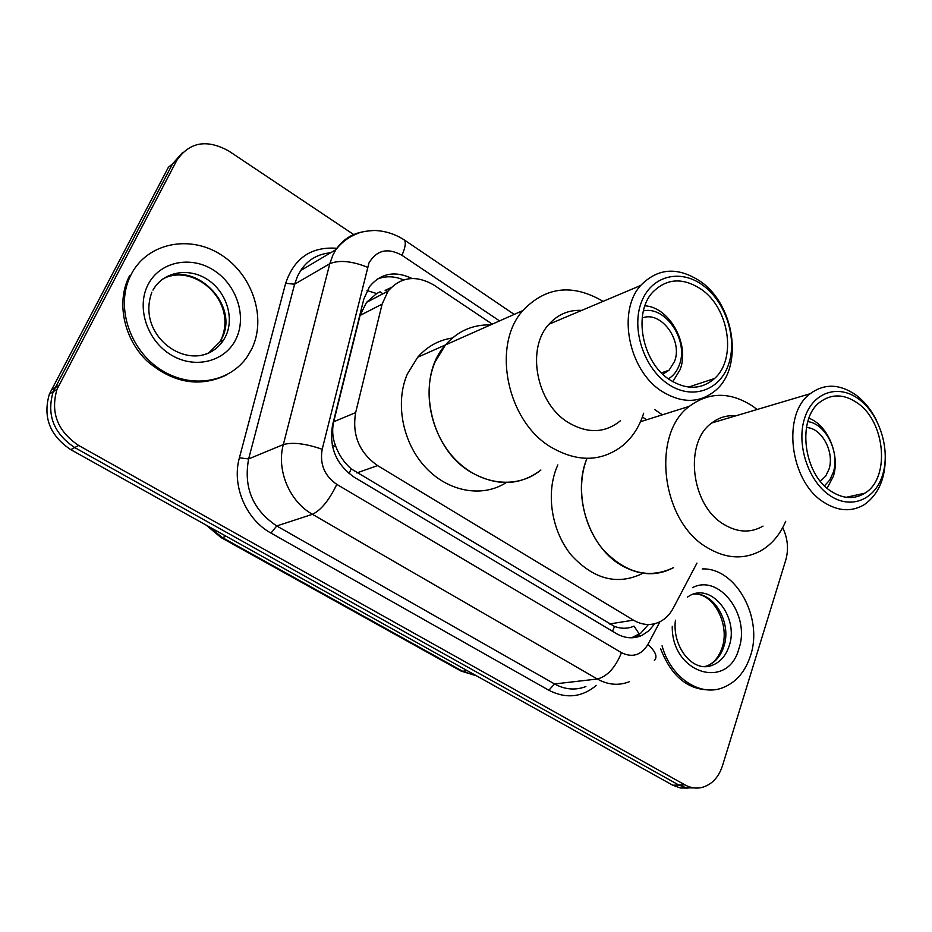 <?xml version="1.0" encoding="UTF-8"?>
<svg xmlns="http://www.w3.org/2000/svg" width="932" height="932" viewBox="0 0 932 932"><rect width="100%" height="100%" fill="white"/><g stroke="black" fill="none" stroke-linecap="round" stroke-linejoin="round"><path stroke-width="1.4" d="M380.07 291.821L376.645 293.557L366.521 302.364L360.055 315.447L333.714 421.742C331.839 429.978 332.538 438.238 335.823 446.51C339.19 455.387 344.327 462.855 351.248 468.913L614.526 626.467C621.632 628.937 628.121 628.809 633.993 626.106L639.387 634.156M390.986 287.685L386.104 289.899L389.425 289.409M492.271 324.15L434.172 285.239C416.126 274.695 400.76 276.653 388.085 291.11L382.108 304.147L355.651 412.62C351.923 434.929 359.228 452.591 377.588 465.592L633.422 620.153C642.299 625.256 651.002 625.85 659.541 621.947C665.285 619.116 669.84 614.538 673.207 608.235L696.95 563.079M782.705 527.652C787.785 538.416 788.81 549.216 785.781 560.039L722.463 765.801C718.549 777.568 711.664 784.791 701.808 787.493C696.076 788.775 690.461 787.901 684.95 784.884L78.661 445.461C57.481 431.236 50.27 412.503 57.015 389.273L176.824 160.339C189.499 141.932 206.869 138.856 228.923 151.1L353.682 234.549M684.95 784.884L678.822 785.047L686.43 787.843L694.223 787.936L686.43 787.843L678.822 785.047L74.711 447.57C53.625 433.438 46.449 414.81 53.182 391.696L172.595 163.822L182.474 152.65M411.991 278.482C394.958 270.443 380.78 273.169 369.48 286.672L363.806 299.102L332.596 424.945C328.821 447.045 336.068 464.486 354.335 477.277L616.367 633.574C625.034 638.49 633.562 639.096 641.962 635.391L649.033 630.638L654.707 623.718M377.215 279.111C385.673 275.779 394.446 276.047 403.568 279.903M648.416 624.51L640.797 633.131L631.57 637.803M688.096 788.088L680.325 787.983L672.753 785.222L678.822 785.047L74.711 447.57C53.625 433.438 46.449 414.81 53.182 391.696L172.595 163.822L176.824 160.339M672.753 785.222L70.797 449.655C49.815 435.605 42.674 417.093 49.384 394.085L168.412 167.259L172.595 163.822M702.262 568.928C735.861 567.53 763.471 617.834 750.493 655.732C745.111 672.182 735.593 682.958 721.927 688.037C698.953 696.565 670.411 676.923 662.069 645.783M712.724 689.866C689.004 690.962 671.623 677.214 660.578 648.625M808.906 418.235C827.686 424.957 840.314 455.119 833.348 476.334L827.127 488.228M806.39 427.59C821.593 427.602 834.804 452.09 828.967 469.239L825.764 476.007L820.346 481.227M807.776 421.625C825.682 423.582 840.047 452.241 833.313 472.279L829.76 480.038L824.482 485.793M641.868 573.797C617.24 585.401 593.812 579.296 571.596 555.495C552.303 532.3 545.884 495.929 556.171 468.913L557.814 464.928M586.985 458.369C571.933 493.739 588.523 546.175 620.654 564.92C639.096 575.661 656.734 576.558 673.58 567.623C648.695 579.448 624.953 573.133 602.352 548.692C582.698 524.867 576.058 487.553 586.391 459.919M785.699 521.303C780.166 534.42 771.999 544.172 761.211 550.567C743.992 559.957 725.795 558.862 706.642 547.282C661.184 520.813 651.06 434.126 689.354 406.317C709.31 391.615 730.56 391.661 753.079 406.457L757.122 409.498M763.028 526.114C750.505 533.302 737.247 532.603 723.255 524.005C690.752 504.678 683.937 442.327 711.768 422.977C718.991 417.454 727.042 415.055 735.942 415.8M885.318 454.443C885.843 477.603 878.829 494.344 864.279 504.643C851.522 512.216 837.891 511.33 823.375 501.987C789.637 480.97 781.773 414.041 810.153 393.735C824.331 383.367 839.534 383.763 855.762 394.9C864.104 401.098 870.954 409.474 876.313 420.029M829.573 495.335C808.114 480.865 796.196 444.203 804.584 418.352C812.657 392.279 838.171 383.751 858.617 398.978C879.179 413.831 890.398 448.443 882.919 473.934C875.742 499.622 850.939 510.2 829.573 495.335M857.393 402.997C885.517 421.812 890.421 478.279 864.803 493.203C854.225 499.634 842.912 498.923 830.855 491.106C803.081 473.642 796.755 418.41 820.288 401.89C831.81 393.595 844.182 393.968 857.393 402.997M131.272 274.253C147.489 242.728 189.883 234.48 221.105 254.809C252.572 274.695 266.727 317.835 251.92 348.58L247.656 356.082C230.32 382.446 191.433 389.413 161.061 369.899C130.538 350.723 115.964 308.62 129.385 278.214L131.272 274.253M225.998 375.212C199.168 387.689 172.874 382.994 147.139 361.115C124.772 339.714 116.628 305.067 127.847 279.32L129.723 275.371M642.171 318.057C660.765 310.181 683.098 340.448 674.523 361.465L669.071 370.202L662.815 374.233M643.418 310.869C665.844 305.766 688.993 340.891 679.358 364.843C677.086 371.122 673.428 375.794 668.395 378.87M644.921 305.812C669.595 307.117 690.029 344.444 680.115 369.608L672.788 381.724M506.192 482.59C482.566 497.933 448.327 492.038 425.481 467.328C402.554 442.747 394.853 402.787 407.331 374.047L417.676 357.271L445.484 344.922C415.124 377.775 429.081 448.222 471.079 472.244C496.698 486.609 519.963 485.863 540.886 470.019C517.889 489.114 481.518 485.723 456.4 460.559C431.167 435.559 421.916 392.617 435.023 362.07L445.484 344.922C457.694 331.116 472.734 324.441 490.582 324.907M417.676 357.271C427.171 346.448 438.727 340.04 452.37 338.025M643.663 413.249C639.503 426.448 632.653 437.131 623.112 445.298C601.618 462.016 577.479 462.575 550.696 446.964C506.752 420.845 491.525 345.236 522.805 310.589C545.814 286.578 572.574 283.491 603.097 301.362M620.572 420.658C605.008 433.333 587.463 433.881 567.926 422.312C536.378 403.183 525.974 348.51 549.018 324.208C557.918 314.364 568.823 309.75 581.731 310.391M661.51 391.091C628.506 370.109 617.019 311.172 640.668 285.483C657.91 267.845 677.879 266.529 700.573 281.522C734.567 304.787 743.62 366.474 716.032 390.03C700.107 403.416 681.933 403.766 661.51 391.091M667.79 383.879C643.826 367.709 631.174 328.903 641.286 302.481C651.049 275.802 680.115 268.358 702.844 285.285C725.737 301.828 737.585 338.339 728.568 364.412C719.9 390.718 691.626 400.457 667.79 383.879M701.388 289.398C729.255 308.399 736.897 358.971 714.541 378.508C701.353 389.809 686.29 390.147 669.339 379.534C642.125 362.082 632.84 313.35 652.551 292.38C666.613 278.214 682.9 277.223 701.388 289.398M367.057 290.563L376.645 293.557M612.499 631.267L614.526 626.467M349.011 473.526L351.248 468.913M332.293 445.496L335.823 446.51M609.353 623.986L633.422 620.153M356.851 472.932L377.588 465.592M333.714 421.742L355.651 412.62M360.055 315.447L382.108 304.147M499.552 320.923L401.972 255.31C387.712 247.458 376.703 250.009 368.955 262.987L322.192 449.271C319.618 464.136 324.487 475.833 336.802 484.372L621.469 652.68C632.42 657.98 641.251 655.219 647.95 644.42L659.914 621.772M629.251 681.758C618.673 685.859 608.037 684.938 597.33 679.009L312.441 514.301C289.479 501.567 276.303 470.112 283.328 444.576L329.8 263.709L332.794 255.286L335.939 249.625C342.708 239.652 351.865 233.699 363.433 231.742M403.486 239.396L404.197 239.874C395.086 234.037 385.242 230.903 374.676 230.484C366.649 230.856 360.824 231.917 357.166 233.664C348.731 236.961 341.648 242.273 335.939 249.625L300.675 270.56L297.576 276.058L294.617 284.202L329.8 263.709C339.143 259.818 351.714 260.995 367.488 267.228M596.305 685.404C581.871 697.416 566.062 699.023 548.843 690.251L270.991 533.081C245.873 519.45 231.555 485.456 239.407 457.787L285.646 283.328C294.174 258.094 311.241 246.409 336.86 248.285M58.809 385.335L51.167 390.193M78.661 445.461L70.797 449.655M621.469 652.68C615.388 667.638 607.338 676.411 597.33 679.009L554.563 683.96C565.037 689.668 575.475 690.53 585.879 686.558M322.192 449.271C305.626 443.55 292.66 441.989 283.328 444.576L248.634 458.928C243.38 487.494 252.747 509.839 276.734 525.963L554.563 683.96L548.843 690.251M285.646 283.328L294.617 284.202L248.634 458.928L239.407 457.787M336.802 484.372C329.206 500.169 321.086 510.142 312.441 514.301L276.734 525.963L270.991 533.081M646.598 419.784L642.404 416.977M647.95 644.42C655.592 651.515 657.736 656.85 654.392 660.462M514.208 314.41L404.197 239.874C406.154 242.157 405.42 247.306 401.972 255.31M388.784 290.19L387.875 289.596M382.959 293.79L380.011 291.844M206.205 525.135L220.966 537.519L222.399 537.589L462.633 671.273L460.804 670.935L221.152 537.624M208.71 526.533L222.399 537.589L226.243 536.308M467.223 670.644L462.633 671.273L476.485 675.805M687.571 597.016L690.717 595.105C713.015 583.572 739.041 618.499 729.139 646.004C725.912 655.697 720.308 662.116 712.328 665.273L703.648 666.59M692.453 587.684C719.224 573.39 750.773 615.4 738.913 648.602C728.02 690.985 671.355 673.405 672.263 626.281M693.571 594.034C714.308 592.088 732.063 623.263 723.791 646.692C720.564 656.349 714.972 662.745 707.004 665.891L704.51 666.636M152.965 290.108C163.158 271.69 188.602 267.053 207.405 279.483C226.348 291.669 234.736 317.87 225.626 336.394L223.808 339.679C218.076 348.615 209.84 353.974 199.122 355.744M148.071 284.598C159.71 261.647 190.536 255.31 213.498 270.105C236.635 284.575 247.062 316.344 236.087 338.829C225.451 361.511 195.231 369.561 171.255 355.022C147.116 340.832 136.072 307.339 148.071 284.598M161.749 279.786C193.903 258.653 240.281 305.09 221.7 338.631L219.894 341.893L208.302 353.321M366.521 302.364L388.085 291.11M57.015 389.273L49.384 394.085M330.592 252.793C317.637 253.958 307.653 259.888 300.675 270.56M662.396 414.81L654.812 409.672M387.211 291.565L385.044 290.143M635.577 636.323L641.962 635.391M476.578 675.863L461.072 671.075M675.444 620.211C671.914 646.191 692.581 673.428 712.328 665.273L707.004 665.891C713.877 663.165 718.968 656.978 722.242 647.356C729.907 625.023 714.145 593.766 694.888 594.01M820.952 480.83L820.172 481.017M640.494 421.707L689.354 406.317M711.768 422.977L810.153 393.735M846.128 497.315L864.803 493.203M151.846 292.275C134.383 339.947 197.817 379.289 223.808 339.679L219.894 341.893L221.548 338.724C237.578 300.162 193.11 262.521 162.902 278.924M129.385 278.214L127.847 279.32M669.071 370.202L661.417 372.87M445.484 344.922L522.805 310.589M549.018 324.208L640.668 285.483M688.515 387.083L714.541 378.508"/></g></svg>
